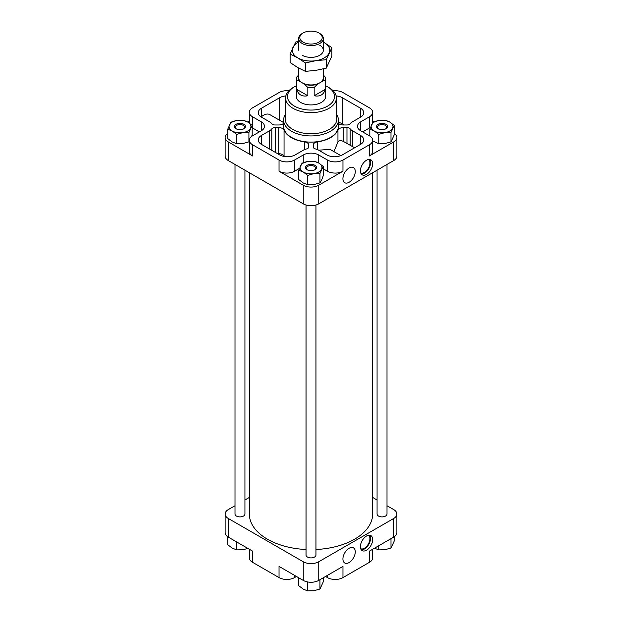 <?xml version="1.0" encoding="UTF-8"?>
<svg xmlns="http://www.w3.org/2000/svg" width="622" height="622" viewBox="0 0 622 622"><rect width="100%" height="100%" fill="white"/><g stroke="black" fill="none" stroke-linecap="round" stroke-linejoin="round"><path stroke-width="0.93" d="M283.601 123.257A5.481 3.164 180 0 1 278.726 124.983L275.033 124.983A3.654 2.107 180 0 1 271.806 123.731A10.955 6.329 180 0 0 269.544 121.826L261.465 117.169A10.955 6.329 180 0 1 258.262 112.699A10.955 6.329 180 0 1 261.465 108.22L279.682 97.708A10.955 6.329 180 0 1 285.848 95.92M354.633 147.787L343.274 141.35C340.685 140.222 338.904 140.432 337.948 141.971L333.921 151.612M337.948 141.971L337.948 130.045A27.718 16.001 180 0 1 317.484 141.863A5.481 3.164 180 0 0 313.286 144.934L313.286 146.94A3.654 2.107 180 0 0 313.278 147.002A3.654 2.107 180 0 0 315.447 148.93A10.955 6.329 180 0 1 318.744 150.236L326.814 154.901A10.955 6.329 180 0 0 342.318 154.901L360.535 144.382L360.535 135.433A10.955 6.329 180 0 1 363.738 139.903A10.955 6.329 180 0 1 360.535 144.382M340.84 155.609L329.878 149.28L318.752 150.221M352.456 146.535L352.456 130.775L360.535 135.433M352.456 130.775A10.955 6.329 180 0 1 350.194 128.871A3.654 2.107 180 0 0 346.967 127.619L346.967 143.355M337.948 130.045A5.481 3.164 180 0 1 343.274 127.619L346.967 127.619M336.152 95.92A10.955 6.329 180 0 1 342.318 97.708L360.535 108.22A10.955 6.329 180 0 1 363.738 112.699A10.955 6.329 180 0 1 360.535 117.169L352.456 121.826A10.955 6.329 180 0 0 350.194 123.731A3.654 2.107 180 0 1 346.749 124.983L343.274 124.983A5.481 3.164 180 0 1 338.399 123.257M338.399 122.347A10.955 6.329 180 0 1 342.318 123.801L344.363 124.983M338.399 120.116L338.399 126.305A27.399 15.814 180 0 1 321.481 140.914A27.399 15.814 180 0 1 291.625 137.485A27.399 15.814 180 0 1 283.601 126.305L283.601 120.116A27.399 15.814 0 0 0 291.625 131.296A27.399 15.814 0 0 0 321.481 134.725A27.399 15.814 0 0 0 338.399 120.116A27.399 15.814 0 0 0 336.759 114.728M303.248 162.715L303.248 155.01L294.533 160.041A10.955 6.329 180 0 1 279.037 160.041L252.563 144.755A10.955 6.329 180 0 1 249.352 140.284A10.955 6.329 180 0 1 252.563 135.806L261.279 130.775L261.279 121.826L252.563 116.796A10.955 6.329 180 0 1 249.352 112.318A10.955 6.329 180 0 1 252.563 107.847L279.037 92.561A10.955 6.329 180 0 1 288.826 90.82M303.248 155.01A10.955 6.329 180 0 1 318.752 155.01L327.467 160.041A10.955 6.329 180 0 0 342.963 160.041L369.437 144.755A10.955 6.329 180 0 0 372.648 140.284A10.955 6.329 180 0 0 369.437 135.806L360.721 130.775A10.955 6.329 180 0 1 357.51 126.305A10.955 6.329 180 0 1 360.721 121.826L369.437 116.796A10.955 6.329 180 0 0 372.648 112.318A10.955 6.329 180 0 0 369.437 107.847L342.963 92.561A10.955 6.329 180 0 0 333.174 90.82M261.279 121.826A10.955 6.329 180 0 1 264.49 126.305A10.955 6.329 180 0 1 261.279 130.775M295.186 154.901A10.955 6.329 180 0 1 279.682 154.901L261.465 144.382A10.955 6.329 180 0 1 258.262 139.903A10.955 6.329 180 0 1 261.465 135.433L269.544 130.775A10.955 6.329 180 0 0 271.806 128.871A3.654 2.107 180 0 1 275.251 127.619L278.726 127.619A5.481 3.164 180 0 1 284.052 130.045A27.718 16.001 180 0 0 304.516 141.863A5.481 3.164 180 0 1 308.714 144.934L308.714 147.064A3.654 2.107 180 0 1 306.553 148.93A10.955 6.329 180 0 0 303.256 150.236L295.186 154.901M296.469 576.477L294.533 577.597A10.955 6.329 180 0 1 279.037 577.597L252.563 562.311A10.955 6.329 180 0 1 249.352 557.841L249.352 549.273M372.648 549.273L372.648 557.841A10.955 6.329 180 0 1 369.437 562.311L342.963 577.597A10.955 6.329 180 0 1 327.467 577.597L325.531 576.477M390.981 141.855L390.981 132.494L394.255 125.434L394.255 134.795L390.981 141.855L384.87 143.596L378.759 143.744L372.648 140.899M252.19 125.434L247.719 122.052L243.241 120.264L237.13 120.411L231.019 122.161L227.745 129.213L227.745 138.574L232.224 141.956L236.694 143.744L242.805 143.596L248.917 141.855L248.917 132.494L252.19 125.434L252.19 134.795L251.646 136.412M323.222 166.439L323.222 175.808L321.582 180.131L319.949 182.86L313.838 184.61L307.727 184.75L303.248 182.969L298.778 179.587L298.778 170.226L303.248 172.006L307.727 175.388L313.838 173.647L319.949 173.499L323.222 166.439L318.752 163.057L314.273 161.277L308.162 161.425L302.051 163.166L298.778 170.226M386.993 505.709L393.656 509.558A10.955 6.329 180 0 1 396.867 514.029A10.955 6.329 180 0 1 393.656 518.507L318.752 561.752A10.955 6.329 180 0 1 303.248 561.752L228.344 518.507L228.344 537.144L252.563 551.123L252.563 562.311M279.037 577.597L279.037 566.409L303.248 580.396A10.955 6.329 180 0 0 318.752 580.396L342.963 566.409L342.963 577.597M228.344 537.144A10.955 6.329 180 0 1 225.133 532.673L225.133 514.029A10.955 6.329 180 0 1 228.344 509.558L235.007 505.709M228.344 518.507A10.955 6.329 180 0 1 225.133 514.029M244.936 499.979L249.36 497.429M372.64 497.429L377.064 499.979M396.867 514.029L396.867 532.673A10.955 6.329 180 0 1 393.656 537.144L369.437 551.123L369.437 562.311M366.537 536.024A8.677 5.007 -60 0 1 370.868 535.596A8.677 5.007 -60 0 1 370.868 545.618A8.677 5.007 -60 0 1 362.198 550.625A8.677 5.007 -60 0 1 360.869 543.675A8.677 5.007 -60 0 1 366.537 536.024M349.097 548.277A8.739 5.046 -60 0 1 353.374 547.788A8.739 5.046 -60 0 1 353.467 557.934A8.739 5.046 -60 0 1 344.635 562.926A8.739 5.046 -60 0 1 343.414 555.889A8.739 5.046 -60 0 1 349.097 548.277M244.936 170.179L244.936 514.029A4.96 2.869 180 0 1 241.865 516.68A4.96 2.869 180 0 1 236.461 516.058A4.96 2.869 180 0 1 235.007 514.029L235.007 164.449M315.96 205.011L315.96 555.042A4.96 2.869 180 0 1 312.897 557.685A4.96 2.869 180 0 1 307.493 557.063A4.96 2.869 180 0 1 306.04 555.042L306.04 205.011M386.993 164.449L386.993 514.029A4.96 2.869 180 0 1 383.93 516.68A4.96 2.869 180 0 1 378.518 516.058A4.96 2.869 180 0 1 377.064 514.029L377.064 170.179M372.64 172.729L372.64 514.029A61.64 35.586 180 0 1 315.96 549.506M306.04 549.506A61.64 35.586 180 0 1 267.413 539.196A61.64 35.586 180 0 1 249.36 514.029L249.36 172.729M227.745 133.388A10.955 6.329 180 0 0 225.133 137.485A10.955 6.329 180 0 0 228.344 141.956L252.563 155.943A10.955 6.329 180 0 1 249.352 151.465L249.352 140.284M394.255 133.388A10.955 6.329 180 0 1 396.867 137.485L396.867 156.13A10.955 6.329 180 0 1 393.656 160.6L318.752 203.845A10.955 6.329 180 0 1 303.248 203.845L228.344 160.6A10.955 6.329 180 0 1 225.133 156.13L225.133 137.485M299.392 168.422L294.533 171.229A10.955 6.329 180 0 1 279.037 171.229L303.248 185.208L303.248 203.845M249.352 120.886L247.525 121.943M374.149 121.749L372.648 120.886M396.867 137.485A10.955 6.329 180 0 1 393.656 141.956L393.656 160.6M366.537 160.227A8.677 5.007 -60 0 1 370.868 159.8A8.677 5.007 -60 0 1 370.868 169.814A8.677 5.007 -60 0 1 362.198 174.821A8.677 5.007 -60 0 1 360.869 167.87A8.677 5.007 -60 0 1 366.537 160.227M349.097 168.002A8.739 5.046 -60 0 1 353.374 167.52A8.739 5.046 -60 0 1 353.467 177.667A8.739 5.046 -60 0 1 344.635 182.65A8.739 5.046 -60 0 1 343.414 175.614A8.739 5.046 -60 0 1 349.097 168.002M372.648 140.284L372.648 151.465A10.955 6.329 180 0 1 369.437 155.943L393.656 141.956M303.248 185.208A10.955 6.329 180 0 0 318.752 185.208L342.963 171.229A10.955 6.329 180 0 1 327.467 171.229L323.222 168.772M259.343 131.895L252.563 127.976A10.955 6.329 180 0 1 252.19 127.759M370.471 127.292A10.955 6.329 180 0 1 369.437 127.976L362.657 131.895M298.778 577.807L298.778 585.737L303.248 589.12L307.727 590.9L313.838 590.752L319.949 589.011L323.222 581.951L323.222 577.807M307.727 581.959L307.727 590.9M319.949 579.704L319.949 589.011M227.745 536.77L227.745 544.724L232.224 548.106L236.694 549.887L242.805 549.747L247.338 548.588M236.694 541.964L236.694 549.887M374.281 548.106L378.759 549.887L384.87 549.747L390.981 547.998L394.255 540.946L394.255 536.77M378.759 545.751L378.759 549.887M390.981 538.691L390.981 547.998M307.727 184.75L307.727 175.388M319.949 182.86L319.949 173.499M303.248 172.006A10.955 6.329 0 0 0 313.838 173.647A10.955 6.329 0 0 0 321.582 169.168A10.955 6.329 0 0 0 318.752 163.057A10.955 6.329 0 0 0 308.162 161.425A10.955 6.329 0 0 0 300.418 165.895A10.955 6.329 0 0 0 303.248 172.006M307.128 169.775A5.481 3.164 0 0 0 314.872 169.775A5.481 3.164 0 0 0 314.872 165.296A5.481 3.164 0 0 0 307.128 165.296A5.481 3.164 0 0 0 307.128 169.775L307.128 169.775M236.694 143.744L236.694 134.383L242.805 132.634L248.917 132.494M227.745 129.213L232.224 131.001L236.694 134.383M378.759 143.744L378.759 134.383L384.87 132.634L390.981 132.494M369.81 136.031L369.81 129.213L374.281 131.001L378.759 134.383M394.255 125.434L389.776 122.052L385.306 120.264L379.195 120.411L373.083 122.161L369.81 129.213M232.224 131.001A10.955 6.329 0 0 0 242.805 132.634A10.955 6.329 0 0 0 250.557 128.163A10.955 6.329 0 0 0 247.719 122.052A10.955 6.329 0 0 0 237.13 120.411A10.955 6.329 0 0 0 229.386 124.89A10.955 6.329 0 0 0 232.224 131.001M236.096 128.762A5.481 3.164 0 0 0 243.847 128.762A5.481 3.164 0 0 0 243.847 124.291A5.481 3.164 0 0 0 236.096 124.291A5.481 3.164 0 0 0 236.096 128.762L236.096 128.762M374.281 131.001A10.955 6.329 0 0 0 384.87 132.634A10.955 6.329 0 0 0 392.614 128.163A10.955 6.329 0 0 0 389.776 122.052A10.955 6.329 0 0 0 379.195 120.411A10.955 6.329 0 0 0 371.443 124.89A10.955 6.329 0 0 0 374.281 131.001M378.153 128.762A5.481 3.164 0 0 0 385.904 128.762A5.481 3.164 0 0 0 385.904 124.291A5.481 3.164 0 0 0 378.153 124.291A5.481 3.164 0 0 0 378.153 128.762L378.153 128.762M385.57 128.941A4.611 2.667 0 0 0 386.643 127.23A4.611 2.667 0 0 0 382.032 124.563A4.611 2.667 0 0 0 377.414 127.23A4.611 2.667 0 0 0 378.487 128.941M243.513 128.941A4.611 2.667 0 0 0 244.586 127.23A4.611 2.667 0 0 0 239.968 124.563A4.611 2.667 0 0 0 235.357 127.23A4.611 2.667 0 0 0 236.43 128.941M314.545 169.946A4.611 2.667 0 0 0 315.611 168.243A4.611 2.667 0 0 0 311 165.576A4.611 2.667 0 0 0 306.389 168.243A4.611 2.667 0 0 0 307.455 169.946M283.601 122.565L269.862 114.635A12.782 7.378 120 0 0 261.465 116.687L261.465 108.22M275.251 152.336L275.251 127.619M277.637 153.72L278.726 153.72A5.481 3.164 180 0 1 284.052 156.138L284.052 130.045M308.714 147.064L308.714 144.934M285.241 114.728A27.399 15.814 0 0 0 283.601 120.116M296.391 85.82A23.543 13.591 0 0 0 294.657 86.699L293.366 87.414A25.401 14.664 0 0 0 285.607 97.786L285.156 118.662A25.844 14.92 0 0 0 292.729 129.399A25.844 14.92 0 0 0 321.038 132.595A25.844 14.92 0 0 0 336.844 118.662L336.393 97.786A25.401 14.664 0 0 0 328.634 87.414L327.343 86.699A23.543 13.591 0 0 0 325.609 85.82M285.607 97.786A25.401 14.664 0 0 0 293.04 108.337A25.401 14.664 0 0 0 320.866 111.478A25.401 14.664 0 0 0 336.393 97.786M294.657 86.699A23.543 13.591 0 0 0 294.354 106.082A23.543 13.591 0 0 0 327.794 105.997A23.543 13.591 0 0 0 327.343 86.699M298.669 74.959L296.849 76.972L296.391 79.328L296.391 96.472A14.609 8.436 0 0 0 300.667 102.443A14.609 8.436 0 0 0 316.59 104.271A14.609 8.436 0 0 0 325.609 96.472L325.609 79.328L325.15 76.972L323.331 74.959M369.693 535.215A8.677 5.007 -60 0 1 368.776 544.405A8.677 5.007 -60 0 1 361.273 549.794M368.465 535.27A7.759 4.478 -60 0 1 368.317 544.141A7.759 4.478 -60 0 1 360.713 548.705M369.693 159.419A8.677 5.007 -60 0 1 368.776 168.609A8.677 5.007 -60 0 1 361.273 173.997M368.465 159.473A7.759 4.478 -60 0 1 368.317 168.344A7.759 4.478 -60 0 1 360.713 172.908M296.391 79.328A14.609 8.436 0 0 0 296.741 81.155L296.741 89.358C298.296 94.723 301.997 96.853 307.828 95.765L307.828 87.562A14.609 8.436 0 0 0 314.172 87.562L314.172 95.765C320.003 96.853 323.704 94.723 325.259 89.358L325.259 81.155A14.609 8.436 0 0 0 325.609 79.328M307.828 87.562L304.679 84.25L302.284 82.866A12.331 7.114 0 0 0 319.716 82.866L322.11 81.482C323.541 80.425 324.591 80.316 325.259 81.155M325.259 77.493L325.15 76.972M314.172 87.562L317.321 84.25L319.716 82.866A12.331 7.114 0 0 0 323.331 77.836L323.331 68.886M296.741 81.155C297.425 80.316 298.474 80.425 299.89 81.482L302.284 82.866A12.331 7.114 0 0 1 298.669 77.836L298.669 68.101M303.077 32.997L302.284 33.456A12.331 7.114 0 0 0 298.669 38.486A12.331 7.114 0 0 0 311 45.6A12.331 7.114 0 0 0 323.331 38.486A12.331 7.114 0 0 0 319.716 33.456L318.923 32.997A11.212 6.469 0 0 0 303.077 32.997A11.212 6.469 0 0 0 303.077 42.148A11.212 6.469 0 0 0 318.923 42.148A11.212 6.469 0 0 0 318.923 32.997L319.716 33.456M296.741 89.358L307.828 95.765M314.172 95.765L325.259 89.358M331.884 47.653L331.884 56.073L326.286 68.132L315.844 70.379L305.402 71.359L297.759 67.58L290.116 62.534L290.116 54.114L297.759 57.893A18.722 10.807 0 0 0 315.844 60.684L326.286 59.704L331.884 47.653L324.241 42.607A18.722 10.807 0 0 0 323.331 42.109M298.669 42.109A18.722 10.807 0 0 0 292.915 47.451A18.722 10.807 0 0 0 297.759 57.893L305.402 62.939L315.844 60.684A18.722 10.807 0 0 0 329.085 53.041A18.722 10.807 0 0 0 324.241 42.607M299.532 41.099L295.714 42.055L290.116 54.114M302.284 55.28A12.331 7.114 0 0 0 319.716 55.28A12.331 7.114 0 0 0 319.716 45.212M305.402 62.939L305.402 71.359M326.286 59.704L326.286 68.132M317.484 149.614L317.484 141.863M350.194 145.221L350.194 128.871M343.274 141.35L343.274 127.619M303.248 561.752L303.248 580.396M393.656 518.507L393.656 537.144M318.752 561.752L318.752 580.396M228.344 141.956L228.344 160.6M279.037 171.229L279.037 160.041M252.563 155.943L252.563 144.755M318.752 185.208L318.752 203.845M369.437 155.943L369.437 144.755M342.963 171.229L342.963 160.041M294.533 575.358L294.533 577.597M327.467 575.358L327.467 577.597M252.563 127.976L252.563 116.796M369.437 127.976L369.437 116.796M360.721 130.775L360.721 121.826M294.533 171.229L294.533 160.041M318.752 163.057L318.752 155.01M327.467 171.229L327.467 160.041M360.535 117.169L360.535 108.22M342.318 123.801L342.318 97.708M279.682 120.303L279.682 97.708M261.465 144.382L261.465 135.433M269.544 149.039L269.544 130.775M271.806 150.345L271.806 128.871M278.726 153.72L278.726 127.619M304.516 149.614L304.516 141.863M322.11 81.482A12.782 7.378 0 0 0 323.331 75.876M304.679 84.25A12.782 7.378 0 0 0 317.321 84.25M298.669 75.876A12.782 7.378 0 0 0 299.89 81.482M249.352 123.109L249.352 112.318M372.648 122.744L372.648 112.318M323.331 50.25L323.331 38.486M298.669 50.25L298.669 38.486"/></g></svg>
